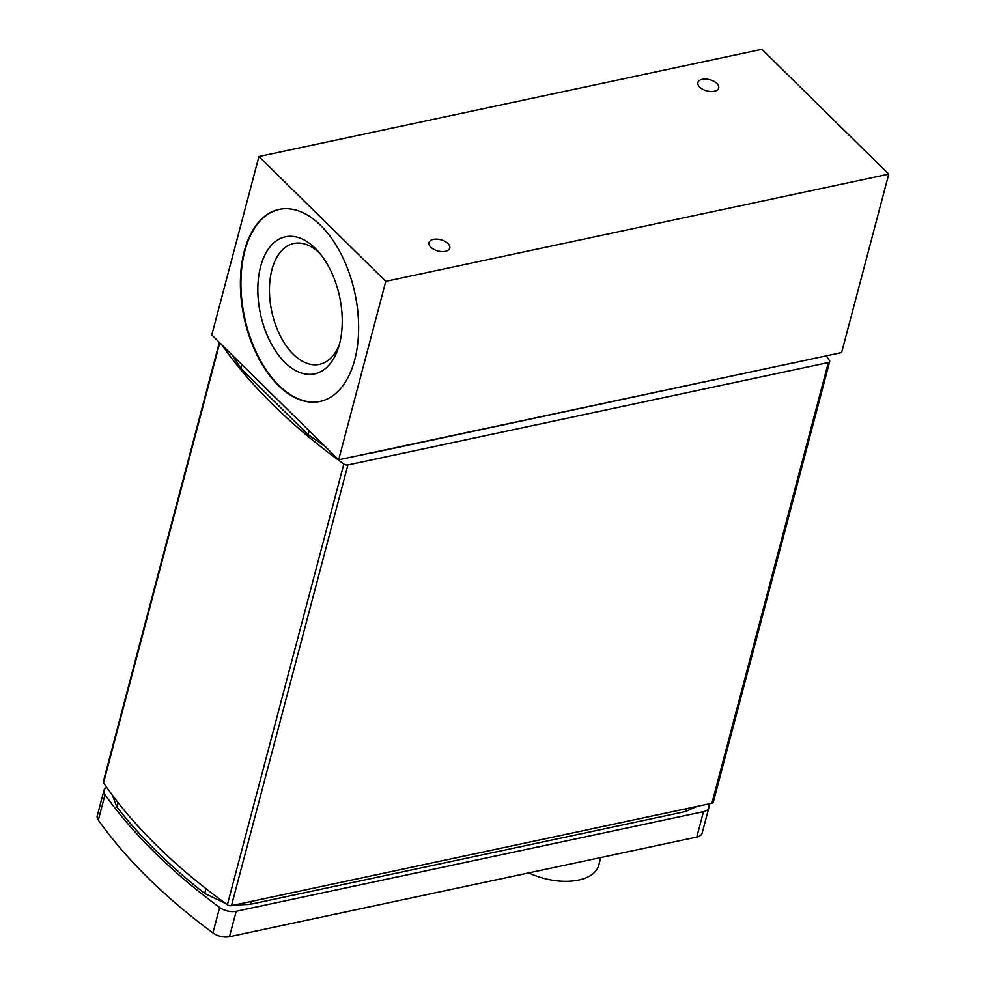 <?xml version="1.0" encoding="UTF-8"?>
<svg xmlns="http://www.w3.org/2000/svg" width="986" height="986" viewBox="0 0 986 986"><rect width="100%" height="100%" fill="white"/><g stroke="black" fill="none" stroke-linecap="round" stroke-linejoin="round"><path stroke-width="1.48" d="M708.182 804.034A13.262 7.136 -165.2 0 1 708.86 807.719A13.262 7.136 -165.2 0 1 703.499 811.663L236.184 911.286A13.262 7.136 -165.2 0 1 219.656 907.49A563.782 303.084 -165.2 0 1 105.021 794.691A13.262 7.136 -165.2 0 1 103.961 790.402A13.262 7.136 -165.2 0 1 106.673 787.37M424.153 895.202A9.946 5.349 14.8 0 0 426.174 894.77M528.742 872.906A49.744 26.745 14.8 0 0 598.761 865.215L600.782 857.549M446.387 890.457A9.946 5.349 14.8 0 0 448.42 890.025M103.961 790.402L97.244 815.816A13.262 7.136 14.8 0 0 98.304 820.105A563.782 303.084 14.8 0 0 212.939 932.904A13.262 7.136 14.8 0 0 229.467 936.7L696.782 837.077A13.262 7.136 14.8 0 0 702.143 833.133L708.86 807.719M828.351 362.552L711.917 803.245A3.315 1.787 14.8 0 0 713.26 802.247L829.694 361.554A3.315 1.787 -165.2 0 1 828.351 362.552L347.91 464.961A3.315 1.787 -165.2 0 1 343.818 464.036A563.782 303.084 -165.2 0 1 221.776 344.78M711.917 803.245L231.476 905.653L347.91 464.961M343.818 464.036L227.384 904.729A3.315 1.787 14.8 0 0 231.476 905.653M227.384 904.729A563.782 303.084 -165.2 0 1 103.518 782.847L219.779 342.82M219.36 342.413L103.271 781.812A3.315 1.787 14.8 0 0 103.518 782.847M826.194 355.86A563.782 303.084 -165.2 0 1 829.448 360.519A3.315 1.787 -165.2 0 1 829.694 361.554M258.936 156.515L761.895 49.3L888.756 174.14L841.613 352.581L338.654 459.796L211.793 334.957L258.936 156.515L385.797 281.355L338.654 459.796M354.738 359.791A98.169 56.72 78 0 1 319.969 401.462A98.169 56.72 78 0 1 244.035 317.282A98.169 56.72 78 0 1 279.038 209.439A98.169 56.72 78 0 1 341.575 255.017A98.169 56.72 78 0 1 354.738 359.791M888.756 174.14L385.797 281.355M714.345 91.242A10.747 5.78 -165.2 0 1 702.821 89.332A10.747 5.78 -165.2 0 1 697.903 82.553A10.747 5.78 -165.2 0 1 709.772 79.706A10.747 5.78 -165.2 0 1 718.695 88.037A10.747 5.78 -165.2 0 1 714.345 91.242M445.45 251.307A10.747 5.78 -165.2 0 1 433.914 249.396A10.747 5.78 -165.2 0 1 429.009 242.618A10.747 5.78 -165.2 0 1 440.878 239.771A10.747 5.78 -165.2 0 1 449.789 248.102A10.747 5.78 -165.2 0 1 445.45 251.307M279.309 209.389A98.169 56.72 -102 0 0 244.565 317.159A98.169 56.72 -102 0 0 320.24 401.401M339.394 344.36A61.785 35.706 78 0 1 319.538 364.352A61.785 35.706 78 0 1 271.742 311.366A61.785 35.706 78 0 1 293.779 243.493A61.785 35.706 78 0 1 320.068 253.649M339.467 344.126A70.08 40.5 -102 0 0 317.763 250.962A70.08 40.5 -102 0 0 261.709 262.818A70.08 40.5 -102 0 0 282.378 359.791A70.08 40.5 -102 0 0 338.395 347.762A70.08 40.5 -102 0 0 339.467 344.126M696.88 806.449L685.48 811.552L687.143 808.52M685.48 811.552L249.926 904.396L251.59 901.364M225.474 903.361L204.768 893.513L205.877 888.596M118.012 802.53L116.792 806.942L112.342 795.135M229.467 936.7L236.184 911.286M703.499 811.663L696.782 837.077M98.304 820.105L105.021 794.691M219.656 907.49L212.939 932.904M232.573 355.404L241.003 368.641L241.964 364.647M241.003 368.641L308.162 434.727L309.123 430.734M367.495 453.646L373.09 452.451M372.314 452.857L795.579 362.392M249.926 904.396L234.532 905M204.768 893.513C169.703 865.942 140.382 837.077 116.792 806.942M308.162 434.727L324.517 445.882M794.802 362.786L799.264 361.603"/></g></svg>
